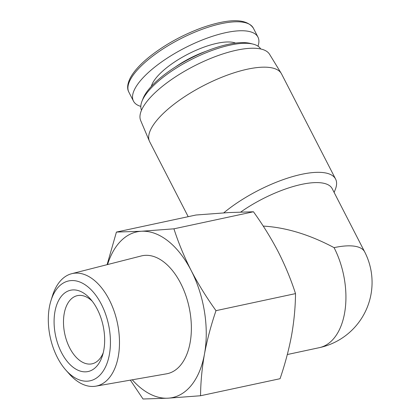 <?xml version="1.0" encoding="UTF-8"?>
<svg xmlns="http://www.w3.org/2000/svg" width="420" height="420" viewBox="0 0 420 420"><rect width="100%" height="100%" fill="white"/><g stroke="black" fill="none" stroke-linecap="round" stroke-linejoin="round"><path stroke-width="0.63" d="M116.424 232.071L195.941 215.019L228.485 212.583L253.454 211.769C262.789 224.705 271.063 238.072 278.276 251.879C285.306 265.786 291.055 279.699 295.517 293.612C295.381 307.267 294.068 321.179 291.575 335.344C288.918 349.545 285.075 363.998 280.061 378.704L200.545 395.75C200.681 382.095 201.994 368.183 204.482 354.018C207.144 339.817 210.982 325.364 216.001 310.658C206.666 297.728 198.392 284.356 191.184 270.554C184.149 256.646 178.4 242.734 173.938 228.821L141.393 231.257L116.424 232.071L107.147 264.516M364.691 251.921A66.728 22.712 152.8 0 0 334.068 247.643A66.728 38.976 -102.1 0 1 334.021 338.226A66.728 38.976 -102.1 0 1 319.331 347.666A66.728 66.728 0 0 0 364.691 251.921L332.189 188.669A66.728 22.712 152.8 0 0 240.76 212.021M334.068 247.643C309.593 234.612 285.978 227.425 263.219 226.086M257.985 46.169A69.993 23.825 152.8 0 0 257.969 37.123A69.993 23.825 152.8 0 0 184.826 47.927A69.993 23.825 152.8 0 0 133.465 101.11A69.993 23.825 152.8 0 0 140.81 106.391M260.704 48.972A67.027 22.817 152.8 0 0 253.124 44.126L250.268 43.412A64.654 22.008 152.8 0 0 190.25 58.474A64.654 22.008 152.8 0 0 143.062 98.511L141.981 101.246A67.027 22.817 152.8 0 0 141.503 110.234M253.124 44.126A67.027 22.817 152.8 0 0 190.895 59.74A67.027 22.817 152.8 0 0 141.981 101.246M334.131 192.454L335.296 189.504A74.146 25.237 152.8 0 0 335.596 179.083L281.547 73.92A74.146 25.237 152.8 0 0 281.232 73.358L269.567 54.29A72.487 24.67 152.8 0 0 194.129 66.024A72.487 24.67 152.8 0 0 140.674 120.535L149.389 141.12A74.146 25.237 152.8 0 0 149.656 141.697L188.191 216.678M281.232 73.358A74.146 25.237 152.8 0 0 204.067 85.365A74.146 25.237 152.8 0 0 149.389 141.12M335.596 179.083A74.146 25.237 152.8 0 0 290.776 177.135A74.146 25.237 152.8 0 0 223.745 212.867M130.358 380.137L143.026 399L168 398.186L200.545 395.75M295.517 293.612L216.001 310.658M253.454 211.769L173.938 228.821M132.274 379.806A84.751 49.497 -102.1 0 0 168 398.186A84.751 49.497 -102.1 0 0 204.482 354.018A84.751 49.497 -102.1 0 0 191.184 270.554A84.751 49.497 -102.1 0 0 141.393 231.257A84.751 49.497 -102.1 0 0 107.562 264.553M65.819 370.052L69.232 373.905A57.529 33.6 -102.1 0 0 95.812 386.169L166.556 373.821A60.291 35.212 -102.1 0 0 180.611 365.143A60.291 35.212 -102.1 0 0 185.388 294.231A60.291 35.212 -102.1 0 0 141.288 255.953L71.699 273.698A57.529 33.6 -102.1 0 0 52.479 295.78L50.951 300.694A51.077 29.831 -102.1 0 0 65.819 370.052A51.077 29.831 -102.1 0 0 101.325 373.585A51.077 29.831 -102.1 0 0 96.941 296.84A51.077 29.831 -102.1 0 0 50.951 300.694M95.812 386.169A57.529 33.6 -102.1 0 0 109.221 377.885A57.529 33.6 -102.1 0 0 113.778 310.223A57.529 33.6 -102.1 0 0 71.699 273.698M97.246 365.647A41.58 24.281 -102.1 0 0 102.511 355.441A41.58 24.281 -102.1 0 0 90.405 298.977A41.58 24.281 -102.1 0 0 57.981 301.765A41.58 24.281 -102.1 0 0 63.578 356.281A41.58 24.281 -102.1 0 0 97.246 365.647M92.216 301.171A34.865 20.365 -102.1 0 0 77.39 295.638A34.865 20.365 -102.1 0 0 64.785 334A34.865 20.365 -102.1 0 0 92.011 363.825A34.865 20.365 -102.1 0 0 99.687 358.89A34.865 20.365 -102.1 0 0 103.267 352.695M128.856 92.138C126.856 88.589 127.355 83.816 130.352 77.821C133.954 71.159 140.39 64.092 149.667 56.632C165.023 44.552 182.511 34.902 202.125 27.689C229.446 18.233 246.524 18.386 253.355 28.151A69.993 23.825 152.8 0 0 180.217 38.955A69.993 23.825 152.8 0 0 128.856 92.138L133.465 101.11M235.567 43.076A49.529 16.858 152.8 0 0 188.013 54.122A49.529 16.858 152.8 0 0 151.342 86.362M205.679 51.408A45.969 15.645 152.8 0 0 175.518 66.906M253.355 28.151L257.969 37.123M319.331 347.666L287.312 354.532"/></g></svg>
